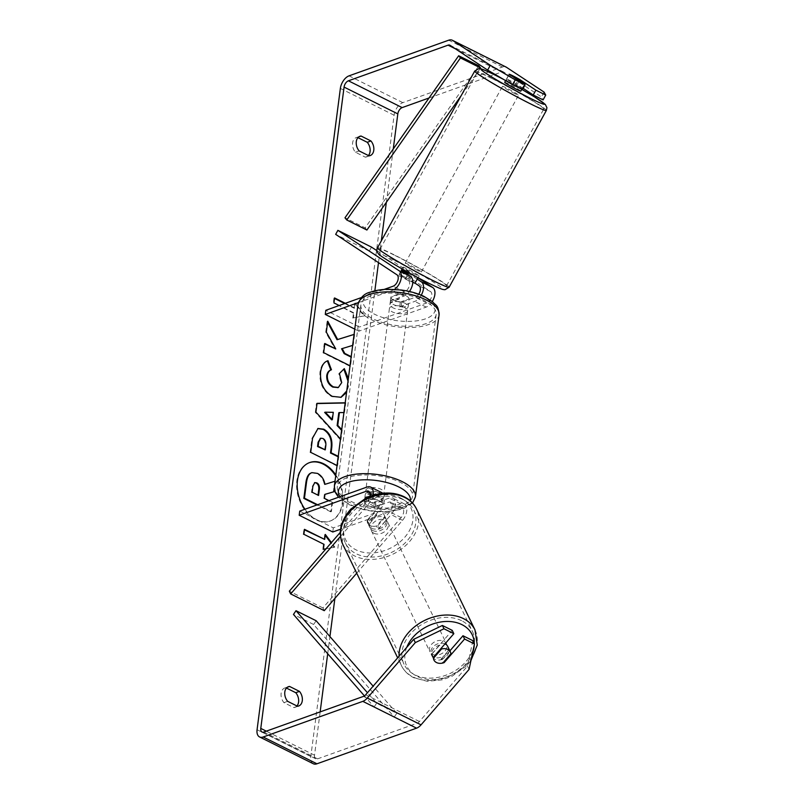 <?xml version="1.0" encoding="UTF-8"?>
<svg xmlns="http://www.w3.org/2000/svg" width="804" height="804" viewBox="0 0 804 804"><rect width="100%" height="100%" fill="white"/><g stroke="black" fill="none" stroke-linecap="round" stroke-linejoin="round"><path stroke-width="0.6" stroke-dasharray="4.02 3.01" d="M377.88 525.595L389.769 511.867A6.432 3.708 -63.5 0 0 390.774 502.259A6.432 3.708 -63.5 0 0 388.654 502.229L375.076 507.093A9.186 3.869 7.4 0 1 364.292 501.897A9.186 3.869 7.4 0 1 364.323 501.726L377.91 496.872A6.432 3.708 116.5 0 1 380.031 496.902A6.432 3.708 116.5 0 1 379.016 506.51L367.126 520.238A9.186 6.854 154.2 0 0 367.639 522.982A9.186 6.854 154.2 0 0 370.232 525.535A9.186 6.854 154.2 0 0 377.88 525.595L379.207 528.349L391.096 514.62A11.025 6.352 -63.5 0 0 392.824 498.148A11.025 6.352 -63.5 0 0 389.196 498.098L375.609 502.962A9.186 3.869 7.4 0 1 364.835 497.766A9.186 3.869 7.4 0 1 364.865 497.596L378.443 492.741A11.025 6.352 116.5 0 1 382.081 492.792M382.825 493.284A11.025 6.352 116.5 0 1 380.352 509.264L368.463 522.982A9.186 6.854 154.2 0 0 368.966 525.736A9.186 6.854 154.2 0 0 371.569 528.288A9.186 6.854 154.2 0 0 379.207 528.349M340.494 536.399L368.925 503.565A11.025 6.352 -63.5 0 0 372.976 495.334M340.323 532.298L367.599 500.812A6.432 3.708 -63.5 0 0 369.87 496.42M324.253 610.678L322.927 607.924L401.186 517.565A6.432 3.708 -63.5 0 0 402.201 507.957A6.432 3.708 -63.5 0 0 400.08 507.927L340.605 529.203M356.715 573.192L402.523 520.319A11.025 6.352 -63.5 0 0 404.251 503.847A11.025 6.352 -63.5 0 0 400.613 503.796L333.318 527.866L299.731 511.113M333.318 527.866L332.786 531.997M322.927 607.924L289.329 591.171M364.323 501.726L364.865 497.596M375.076 507.093L375.609 502.962M367.126 520.238L368.463 522.982M418.743 294.204A6.432 3.708 116.5 0 1 415.276 297.269L401.698 302.133A9.186 3.869 7.4 0 1 390.915 296.937A9.186 3.869 7.4 0 1 390.945 296.766L404.533 291.912A6.432 3.708 -63.5 0 0 409.176 286.395A6.432 3.708 -63.5 0 0 408.372 280.506L399.065 274.355L401.276 270.335M401.437 270.335A9.186 0.523 -151.2 0 1 404.874 271.842A9.186 0.523 -151.2 0 1 412.02 275.702L417.236 279.139M399.065 274.355A9.186 0.523 -151.2 0 1 402.663 275.862A9.186 0.523 -151.2 0 1 409.809 279.722L415.025 283.159M394.452 289.38A11.025 6.352 116.5 0 1 392.573 290.344L358.383 302.575M421.256 295.179A11.025 6.352 116.5 0 1 414.743 301.399L401.156 306.264A9.186 3.869 7.4 0 1 390.372 301.078A9.186 3.869 7.4 0 1 390.412 300.907L403.99 296.043A11.025 6.352 -63.5 0 0 409.447 291.49M432.311 301.5A11.025 6.352 116.5 0 1 426.16 307.098L358.865 331.178L359.398 327.037L325.811 310.294M371.478 247.099L369.267 251.119L430.542 291.561A6.432 3.708 116.5 0 1 431.346 297.45A6.432 3.708 116.5 0 1 426.703 302.967L359.398 327.037M376.925 250.697L418.1 277.872M384.031 289.46L361.438 297.55M358.865 331.178L354.775 329.127M369.267 251.119L335.67 234.366M390.945 296.766L390.412 300.907M401.698 302.133L401.156 306.264M409.809 279.722L412.02 275.702M504.701 82.289A9.186 0.523 -151.2 0 1 508.309 83.787A9.186 0.523 -151.2 0 1 516.681 88.35A9.186 0.523 -151.2 0 1 520.801 91.143M505.626 80.611L506.028 79.877A9.186 0.523 -151.2 0 0 512.55 84.058L515.595 78.511M506.028 79.877A9.186 0.523 -151.2 0 1 506.208 79.867L509.254 74.32M412.784 282.335A9.186 0.523 -151.2 0 1 411.547 281.732A9.186 0.523 -151.2 0 1 405.578 278.546L407.739 274.606M415.527 274.496A9.186 0.523 -151.2 0 1 407.156 269.933A9.186 0.523 -151.2 0 1 403.035 267.139A9.186 0.523 -151.2 0 1 406.643 268.636A9.186 0.523 -151.2 0 1 415.005 273.189A9.186 0.523 -151.2 0 1 419.135 275.993A9.186 0.523 -151.2 0 1 415.527 274.496M401.397 270.415L399.226 274.355A9.186 0.523 -151.2 0 1 402.663 275.862A9.186 0.523 -151.2 0 1 408.633 279.048L411.286 274.224A9.186 0.523 -151.2 0 1 417.809 278.405M399.226 274.355L405.578 278.546M414.975 283.239L408.633 279.048M521.826 89.294L522.128 88.731A9.186 0.523 -151.2 0 0 515.605 84.561L518.701 78.933M522.128 88.731A9.186 0.523 -151.2 0 1 521.957 88.741L524.389 84.309M515.605 84.561L521.957 88.741M512.55 84.058L506.208 79.867M408.221 273.722L401.879 269.541M411.286 274.224L417.628 278.415M417.738 270.476A9.186 0.523 -151.2 0 1 409.367 265.913A9.186 0.523 -151.2 0 1 405.246 263.119A9.186 0.523 -151.2 0 1 408.854 264.616A9.186 0.523 -151.2 0 1 417.216 269.169A9.186 0.523 -151.2 0 1 421.346 271.973A9.186 0.523 -151.2 0 1 417.738 270.476M514.982 93.666A9.186 0.523 -151.2 0 1 506.62 89.113A9.186 0.523 -151.2 0 1 502.49 86.309A9.186 0.523 -151.2 0 1 506.098 87.807A9.186 0.523 -151.2 0 1 514.47 92.37A9.186 0.523 -151.2 0 1 518.59 95.163A9.186 0.523 -151.2 0 1 514.982 93.666M492.199 78.631A37.939 2.161 -151.2 0 1 526.751 97.465A37.939 2.161 -151.2 0 1 543.785 109.022A37.939 2.161 -151.2 0 1 528.881 102.842A37.939 2.161 -151.2 0 1 494.329 84.018A37.939 2.161 -151.2 0 1 477.295 72.45A37.939 2.161 -151.2 0 1 492.199 78.631M394.945 255.441A37.939 2.161 -151.2 0 1 429.497 274.264A37.939 2.161 -151.2 0 1 446.542 285.832A37.939 2.161 -151.2 0 1 431.637 279.651A37.939 2.161 -151.2 0 1 397.086 260.818A37.939 2.161 -151.2 0 1 380.051 249.26A37.939 2.161 -151.2 0 1 394.945 255.441M304.957 509.244A30.984 21.708 70.3 0 0 330.565 520.902A30.984 21.708 70.3 0 0 342.785 503.033A30.984 21.708 70.3 0 0 335.831 474.973M309.389 462.672A30.984 21.708 70.3 0 0 309.078 462.772A30.984 21.708 70.3 0 0 296.857 480.651A30.984 21.708 70.3 0 0 306.022 511.686A30.984 21.708 70.3 0 0 329.952 521.123A30.984 21.708 70.3 0 0 342.172 503.254A30.984 21.708 70.3 0 0 335.7 475.948M358.896 136.811L357.358 137.363A9.186 6.432 70.3 0 0 356.222 137.605A9.186 6.432 70.3 0 0 352.604 142.911A9.186 6.432 70.3 0 0 355.428 152.237L365.317 157.172A9.186 6.432 70.3 0 0 366.443 156.921A9.186 6.432 70.3 0 0 368.433 155.544M287.41 687.219L285.872 687.772L286.465 688.073M296.947 705.962A9.186 6.432 -109.7 0 1 294.957 707.329A9.186 6.432 -109.7 0 1 293.832 707.58L283.943 702.646A9.186 6.432 -109.7 0 1 281.119 693.319A9.186 6.432 -109.7 0 1 284.737 688.023A9.186 6.432 -109.7 0 1 285.872 687.772M449.898 650.848L442.562 659.32L443.818 661.903M442.562 659.32A9.186 6.854 -25.8 0 1 434.924 659.26A9.186 6.854 -25.8 0 1 432.321 656.707A9.186 6.854 -25.8 0 1 431.818 653.953L452.24 630.376M352.665 345.388L353.237 345.217L354.664 334.213L354.092 334.394M324.786 343.981L324.233 343.7L323.037 352.866L349.911 366.262L350.534 366.041L351.72 356.875L351.197 356.624M341.73 429.557L342.213 430.07L340.986 439.527L340.504 438.994L340.373 439.748L340.986 439.527M345.207 402.784L345.76 402.774L344.494 412.532L343.941 412.542M472.852 640.657L467.466 666.104L419.447 721.54A5.507 3.176 116.5 0 1 417.206 723.198L317.58 758.845A5.507 3.176 116.5 0 1 315.771 758.815A5.507 3.176 116.5 0 1 314.525 755.207L320.153 711.892M327.7 653.742L329.931 636.567M334.886 598.397L374.835 290.847M378.503 262.627L381.327 240.828M386.332 202.357L393.256 148.981M344.715 303.53L354.102 308.213L354.725 307.992L355.368 303.028L364.875 315.691L353.438 317.912L354.082 312.947L339.167 305.51M354.725 307.992L345.338 303.309M326.032 548.8L334.816 547.092L331.429 542.579M338.253 456.34L338.765 456.602L337.579 465.767L337.057 465.506M348.353 378.543L348.474 386.282L346.544 392.442M313.309 763.75A11.025 6.352 116.5 0 1 310.816 756.534L394.111 115.213A11.025 6.352 116.5 0 1 402.814 102.641L502.44 67.003A11.025 6.352 116.5 0 1 506.068 67.054M357.951 137.655L357.358 137.363M523.173 88.35L517.233 84.43A9.186 0.523 28.8 0 0 506.48 79.063L522.469 89.616M494.983 74.39L501.786 71.958A5.507 3.176 116.5 0 1 503.605 71.988A5.507 3.176 116.5 0 1 503.796 72.099L541.394 96.902L543.082 99.897M467.466 666.104L469.064 669.41M429.024 97.987L494.259 74.651M544.047 92.078L541.394 96.902M431.818 653.953L433.416 657.26M297.53 706.254L293.832 707.58M287.641 701.329L283.943 702.646M506.48 79.063L509.133 74.239M517.233 84.43L519.836 79.686M369.016 155.845L365.317 157.172M359.127 150.911L355.428 152.237M311.6 472.752L316.927 473.626C320.997 475.888 323.459 479.536 324.313 484.571L335.348 481.124L334.333 488.872M324.937 494.38L324.324 494.55L323.801 498.58L331.962 502.641L330.766 511.826L331.389 511.605L317.59 504.731M330.766 511.826L316.977 504.952M331.962 502.641L332.575 502.42L331.389 511.605M329.007 500.641L332.575 502.42M323.801 498.58L324.424 498.359M324.324 494.55L324.947 494.329M333.348 491.947L334.725 481.345M324.313 484.571L324.927 484.35M354.102 308.213L354.755 303.249L364.262 315.912L364.875 315.691M364.262 315.912L353.438 317.912M352.815 318.123L353.458 313.168L354.082 312.947M353.458 313.168L333.921 302.897M334.504 298.435L333.951 298.163L333.308 303.118M333.951 298.163L334.564 297.942M354.755 303.249L355.368 303.028M303.872 534.298L324.022 544.348M303.249 534.519L303.902 529.565L304.515 529.344M304.455 529.836L303.902 529.565M325.198 535.323L324.695 534.66L324.052 539.615M324.695 534.66L325.318 534.439M323.409 544.569L322.766 549.534L334.203 547.313L331.007 543.062M334.203 547.313L334.816 547.092M322.766 549.534L323.379 549.313M331.74 419.899L332.695 412.532L333.308 412.311M332.695 412.532L324.625 412.402M341.64 430.271L342.213 430.07M340.373 439.748L315.289 412.341L315.902 412.12M315.289 412.341L316.424 403.568L317.047 403.347M316.424 403.568L317.017 403.558M345.177 402.985L345.76 402.774M343.901 412.542L344.494 412.532M343.871 412.753L338.796 412.774M324.635 450.089L325.208 445.738C325.53 442.311 324.595 439.979 322.394 438.753L320.464 438.351M338.193 456.813L338.765 456.602M337.027 465.486L337.579 465.767M336.966 465.988L310.706 452.361M310.093 452.582L311.932 438.421L317.721 428.582M327.59 322.334L327.117 321.459L327.741 321.238M354.082 334.424L354.664 334.213M341.559 348.775L353.237 345.217M351.137 357.087L351.72 356.875M349.911 366.262L350.534 366.041M323.037 352.866L323.66 352.644M324.233 343.7L324.846 343.479M327.117 321.459L325.71 332.323L335.137 349.137M325.71 332.323L326.323 332.102M348.021 381.076L347.861 386.503L346.745 390.935M340.796 397.397L331.67 396.583C323.198 391.498 319.299 383.367 319.962 372.182C321.027 365.699 323.509 361.961 327.389 360.956L327.831 360.795M327.911 360.765L327.389 360.966M338.072 387.568L341.097 382.825L338.806 373.739L339.419 373.518M338.806 373.739L344.313 368.614M314.505 482.722L312.274 486.43L311.49 492.44L318.022 495.163M317.952 495.656L318.575 495.435M311.49 492.44L312.113 492.219M445.014 643.863A9.186 6.854 154.2 0 0 434.401 645.652A9.186 6.854 154.2 0 0 431.256 654.506A9.186 6.854 154.2 0 0 433.858 657.059A9.186 6.854 154.2 0 0 444.552 655.431A9.186 6.854 154.2 0 0 447.798 646.506M450.943 653.672L449.084 649.823A9.186 6.854 154.2 0 1 440.984 659.179L442.843 663.029M384.664 516.65A9.186 6.854 154.2 0 0 384.181 514.982A9.186 6.854 154.2 0 0 381.578 512.439A9.186 6.854 154.2 0 0 375.257 511.957L376.855 515.264A9.186 6.854 154.2 0 0 368.755 524.62L367.157 521.314A9.186 6.854 154.2 0 0 367.639 522.982A9.186 6.854 154.2 0 0 370.232 525.535A9.186 6.854 154.2 0 0 376.563 526.007L378.161 529.313A9.186 6.854 154.2 0 0 386.262 519.957L384.664 516.65L376.563 526.007M372.634 530.489A9.186 6.854 154.2 0 0 383.327 528.871A9.186 6.854 154.2 0 0 386.573 519.937A9.186 6.854 154.2 0 0 383.98 517.384A9.186 6.854 154.2 0 0 373.277 519.012A9.186 6.854 154.2 0 0 370.031 527.937A9.186 6.854 154.2 0 0 372.634 530.489M367.157 521.314L375.257 511.957M433.436 658.345L431.577 654.486A9.186 6.854 154.2 0 1 439.677 645.13L441.195 648.275M440.984 659.179L449.084 649.823M439.677 645.13L431.577 654.486M376.855 515.264L368.755 524.62M378.161 529.313L386.262 519.957M373.96 533.243A9.186 6.854 154.2 0 0 384.664 531.615A9.186 6.854 154.2 0 0 387.91 522.69A9.186 6.854 154.2 0 0 385.307 520.138A9.186 6.854 154.2 0 0 374.614 521.756A9.186 6.854 154.2 0 0 371.368 530.69A9.186 6.854 154.2 0 0 373.96 533.243M432.522 654.305A9.186 6.854 154.2 0 0 443.225 652.687A9.186 6.854 154.2 0 0 446.471 643.753A9.186 6.854 154.2 0 0 443.868 641.2A9.186 6.854 154.2 0 0 433.175 642.828A9.186 6.854 154.2 0 0 429.929 651.753A9.186 6.854 154.2 0 0 432.522 654.305M461.627 620.708A37.939 28.321 154.2 0 0 417.457 627.391A37.939 28.321 154.2 0 0 404.04 664.275A37.939 28.321 154.2 0 0 414.774 674.807A37.939 28.321 154.2 0 0 458.943 668.114A37.939 28.321 154.2 0 0 472.35 631.23A37.939 28.321 154.2 0 0 461.627 620.708M403.065 499.636A37.939 28.321 154.2 0 0 358.885 506.329A37.939 28.321 154.2 0 0 345.479 543.213A37.939 28.321 154.2 0 0 356.202 553.735A37.939 28.321 154.2 0 0 400.382 547.052A37.939 28.321 154.2 0 0 413.789 510.168A37.939 28.321 154.2 0 0 403.065 499.636M381.086 498.993A9.186 3.869 -172.6 0 0 383.478 496.832A9.186 3.869 -172.6 0 0 377.91 492.44A9.186 3.869 -172.6 0 0 367.649 492.299A9.186 3.869 -172.6 0 0 365.257 494.46A9.186 3.869 -172.6 0 0 370.825 498.852A9.186 3.869 -172.6 0 0 381.086 498.993M373.106 499.163L373.759 494.199A9.186 3.869 -172.6 0 0 367.327 494.772A9.186 3.869 -172.6 0 0 364.936 496.942A9.186 3.869 -172.6 0 0 364.936 497.354L364.292 502.319A9.186 3.869 -172.6 0 0 373.699 507.002L382.513 503.857A9.186 3.869 -172.6 0 0 373.106 499.163L364.292 502.319M382.513 503.857L383.156 498.892A9.186 3.869 -172.6 0 1 383.156 499.304A9.186 3.869 -172.6 0 1 380.764 501.475A9.186 3.869 -172.6 0 1 374.342 502.048L373.699 507.002M409.135 298.897A9.186 3.869 -172.6 0 0 399.729 294.204L399.085 299.158A9.186 3.869 -172.6 0 0 392.664 299.731A9.186 3.869 -172.6 0 0 390.272 301.902A9.186 3.869 -172.6 0 0 390.272 302.314L390.915 297.359A9.186 3.869 -172.6 0 0 400.322 302.053L409.135 298.897L408.492 303.852A9.186 3.869 -172.6 0 1 408.492 304.264L408.171 306.746A9.186 3.869 -172.6 0 0 402.603 302.354A9.186 3.869 -172.6 0 0 392.342 302.214A9.186 3.869 -172.6 0 0 389.95 304.384A9.186 3.869 -172.6 0 0 395.518 308.776A9.186 3.869 -172.6 0 0 405.779 308.917A9.186 3.869 -172.6 0 0 408.171 306.746M400.322 302.053L399.678 307.007A9.186 3.869 -172.6 0 0 406.1 306.435A9.186 3.869 -172.6 0 0 408.492 304.264M399.729 294.204L390.915 297.359M374.342 502.048L383.156 498.892M373.759 494.199L364.936 497.354M399.085 299.158L390.272 302.314M399.678 307.007L408.492 303.852M405.236 313.047A9.186 3.869 -172.6 0 0 407.628 310.877A9.186 3.869 -172.6 0 0 402.06 306.485A9.186 3.869 -172.6 0 0 391.799 306.344A9.186 3.869 -172.6 0 0 389.407 308.515A9.186 3.869 -172.6 0 0 394.975 312.907A9.186 3.869 -172.6 0 0 405.236 313.047M381.629 494.862A9.186 3.869 -172.6 0 0 384.021 492.701A9.186 3.869 -172.6 0 0 378.453 488.299A9.186 3.869 -172.6 0 0 368.192 488.169A9.186 3.869 -172.6 0 0 365.8 490.329A9.186 3.869 -172.6 0 0 371.368 494.721A9.186 3.869 -172.6 0 0 381.629 494.862M347.157 477.676A37.939 15.969 -172.6 0 0 337.278 486.631A37.939 15.969 -172.6 0 0 360.272 504.771A37.939 15.969 -172.6 0 0 402.653 505.354A37.939 15.969 -172.6 0 0 412.532 496.4A37.939 15.969 -172.6 0 0 389.548 478.259A37.939 15.969 -172.6 0 0 347.157 477.676M370.775 295.862A37.939 15.969 -172.6 0 0 360.895 304.806A37.939 15.969 -172.6 0 0 383.89 322.957A37.939 15.969 -172.6 0 0 426.271 323.53A37.939 15.969 -172.6 0 0 436.15 314.585A37.939 15.969 -172.6 0 0 413.155 296.435A37.939 15.969 -172.6 0 0 370.775 295.862M316.163 620.758L313.62 624.487L394.241 717.037L374.081 706.987L364.433 695.902M313.62 624.487L293.46 614.437M394.241 717.037L396.784 713.309L376.624 703.259L367.448 692.726M396.784 713.309L373.136 686.164M374.081 706.987L376.624 703.259M478.822 65.797L365.137 227.854L344.976 217.804M366.905 230.034L365.137 227.854M480.119 68.662L461.174 95.656M380.352 509.264L368.925 503.565M378.443 492.741L367.026 487.043M377.91 496.872L369.9 492.882M379.016 506.51L367.599 500.812M400.08 507.927L388.654 502.229M400.613 503.796L389.196 498.098M402.523 520.319L391.096 514.62M401.186 517.565L389.769 511.867M403.99 296.043L392.573 290.344M408.372 280.506L396.955 274.807M404.533 291.912L393.106 286.214M426.703 302.967L415.276 297.269M426.16 307.098L414.743 301.399M430.542 291.561L419.125 285.862M546.368 110.439A40.883 2.332 28.8 0 0 528.007 97.977A40.883 2.332 28.8 0 0 490.772 77.697A40.883 2.332 28.8 0 0 474.722 71.033M377.468 247.843A40.883 2.332 -151.2 0 1 393.528 254.506A40.883 2.332 -151.2 0 1 430.753 274.787A40.883 2.332 -151.2 0 1 449.114 287.249M393.538 259.983A36.291 2.07 28.8 0 0 384.543 258.335A36.291 2.07 28.8 0 0 428.622 283.139A36.291 2.07 28.8 0 0 437.617 284.797A36.291 2.07 28.8 0 0 393.538 259.983M503.847 79.576A36.291 2.07 -151.2 0 1 521.766 89.395L503.696 79.485M314.525 755.207L266.295 731.158M394.111 115.213L340.363 88.41M310.816 756.534L257.069 729.73M503.796 72.099L450.049 45.295M501.786 71.958L455.416 48.833M317.58 758.845L263.843 732.042M417.206 723.198L363.468 696.395M419.447 721.54L365.709 694.746M402.814 102.641L349.067 75.837M502.44 67.003L448.692 40.2M316.927 473.626L317.54 473.405M316.846 473.596L317.469 473.375M322.314 438.723L322.927 438.502M325.208 445.738L325.821 445.516M322.394 438.753L323.007 438.532M311.932 438.421L312.545 438.2M347.861 386.503L348.474 386.282M331.75 396.613L332.364 396.392M331.67 396.583L332.283 396.362M319.962 372.182L320.575 371.961M341.097 382.825L341.72 382.603M312.274 486.43L312.887 486.209M475.003 629.954A40.883 30.522 -25.8 0 1 460.551 669.692A40.883 30.522 -25.8 0 1 412.954 676.898A40.883 30.522 -25.8 0 1 401.397 665.561A40.883 30.522 -25.8 0 1 399.085 656.195M406.754 647.351A36.291 27.095 154.2 0 0 417.125 676.375A36.291 27.095 154.2 0 0 472.501 653.149M474.239 644.939A36.291 27.095 154.2 0 0 474.259 643.572M342.836 544.489A40.883 30.522 154.2 0 0 354.393 555.835A40.883 30.522 154.2 0 0 401.99 548.629A40.883 30.522 154.2 0 0 416.442 508.882M400.714 498.068A36.291 27.095 -25.8 0 1 404.844 537.172A36.291 27.095 -25.8 0 1 355.901 549.805A36.291 27.095 -25.8 0 1 351.77 510.701A36.291 27.095 -25.8 0 1 400.714 498.068M415.447 496.782A40.883 17.206 7.4 0 1 404.804 506.419A40.883 17.206 7.4 0 1 359.137 505.796A40.883 17.206 7.4 0 1 334.363 486.249M340.052 496.691A36.291 15.276 -172.6 0 0 400.905 508.882A36.291 15.276 -172.6 0 0 410.271 500.832M357.981 304.435A40.883 17.206 -172.6 0 0 382.754 323.982A40.883 17.206 -172.6 0 0 428.421 324.605A40.883 17.206 -172.6 0 0 439.064 314.957M372.523 292.334A36.291 15.276 7.4 0 1 423.447 296.837A36.291 15.276 7.4 0 1 425.597 318.796A36.291 15.276 7.4 0 1 374.674 314.284A36.291 15.276 7.4 0 1 372.523 292.334M380.031 496.902L368.604 491.204M404.251 503.847L392.824 498.148M402.201 507.957L390.774 502.259M364.292 501.897L364.835 497.766M370.031 527.937L368.966 525.736M390.915 296.937L390.372 301.078M402.06 268.898L403.035 267.139M418.16 277.752L419.135 275.993M405.246 263.119L502.49 86.309M446.542 285.832L543.785 109.022M380.051 249.26L477.295 72.45M421.346 271.973L518.59 95.163M329.952 521.123L330.565 520.902M359.931 136.288L356.222 137.605M288.445 686.696L284.737 688.023M503.605 71.988L449.858 45.185M315.771 758.815L262.024 732.012M432.321 656.707L431.256 654.506M298.666 706.012L294.957 707.329M370.152 155.594L366.443 156.921M309.078 462.772L309.691 462.551M318.032 428.462L317.409 428.683M341.107 397.297L340.494 397.518M314.183 482.802L314.796 482.581M470.953 660.486L466.873 665.471L451.979 676.285L442.25 679.852L427.246 681.3L413.738 677.732C408.141 674.918 404.03 670.868 401.397 665.561L397.668 657.843M384.181 514.982L386.573 519.937M387.91 522.69L446.471 643.753M345.479 543.213L404.04 664.275M413.789 510.168L472.35 631.23M371.368 530.69L429.929 651.753M412.532 503.073L402.995 509.073L384.463 511.957L372.071 511.183L363.277 509.555L349.559 504.872L338.494 497.254M383.478 496.832L383.156 499.304M390.272 301.902L389.95 304.384M365.257 494.46L364.936 496.942M407.628 310.877L384.021 492.701M360.895 304.806L337.278 486.631M436.15 314.585L412.532 496.4M389.407 308.515L365.8 490.329"/><path stroke-width="1.21" d="M372.976 495.334A11.025 6.352 -63.5 0 0 370.654 487.093L382.081 492.792A11.025 6.352 116.5 0 1 382.825 493.284M370.654 487.093A11.025 6.352 -63.5 0 0 367.026 487.043L299.731 511.113L299.188 515.253L366.483 491.174A6.432 3.708 -63.5 0 1 368.604 491.204A6.432 3.708 -63.5 0 1 369.87 496.42M340.323 532.298L289.329 591.171L290.666 593.925L324.253 610.678L356.715 573.192M340.605 529.203L332.786 531.997L299.188 515.253M290.666 593.925L340.494 536.399M409.447 291.49A11.025 6.352 -63.5 0 0 410.583 276.486L401.276 270.335A9.186 0.523 -151.2 0 1 401.437 270.335M376.925 250.697L371.478 247.099L337.881 230.346L399.166 270.787A11.025 6.352 116.5 0 1 400.915 279.601A11.025 6.352 116.5 0 1 394.452 289.38M337.881 230.346L335.67 234.366L396.955 274.807A6.432 3.708 116.5 0 1 397.749 280.696A6.432 3.708 116.5 0 1 393.106 286.214L384.031 289.46M418.1 277.872L432.753 287.541A11.025 6.352 116.5 0 1 432.311 301.5M361.438 297.55L325.811 310.294L325.278 314.424L358.383 302.575M354.775 329.127L325.278 314.424M417.236 279.139L421.336 281.842A11.025 6.352 116.5 0 1 421.256 295.179M415.025 283.159L419.125 285.862A6.432 3.708 116.5 0 1 418.743 294.204M521.826 89.294L520.801 91.143A9.186 0.523 -151.2 0 1 517.193 89.646A9.186 0.523 -151.2 0 1 508.831 85.093A9.186 0.523 -151.2 0 1 504.701 82.289L505.626 80.611M509.294 74.239A9.186 0.523 -151.2 0 1 512.731 75.747A9.186 0.523 -151.2 0 1 518.701 78.933L525.052 83.124A9.186 0.523 -151.2 0 1 521.615 81.616A9.186 0.523 -151.2 0 1 515.645 78.43L509.254 74.32M401.397 270.415L401.789 269.702M407.739 274.606L408.221 273.722A9.186 0.523 -151.2 0 1 401.709 269.551L402.06 268.898M418.16 277.752L417.809 278.405A9.186 0.523 -151.2 0 1 417.628 278.415L414.975 283.239A9.186 0.523 -151.2 0 1 412.784 282.335M525.052 83.124L524.389 84.309M335.831 474.973A30.984 21.708 70.3 0 0 309.691 462.551A30.984 21.708 70.3 0 0 297.47 480.43A30.984 21.708 70.3 0 0 304.957 509.244M361.066 136.037A9.186 6.432 70.3 0 0 359.931 136.288A9.186 6.432 70.3 0 0 356.303 141.584A9.186 6.432 70.3 0 0 359.127 150.911L369.016 155.845A9.186 6.432 70.3 0 0 370.152 155.594A9.186 6.432 70.3 0 0 370.956 140.971L361.066 136.037L358.896 136.811M289.581 686.445L299.46 691.38A9.186 6.432 -109.7 0 1 298.666 706.012A9.186 6.432 -109.7 0 1 297.53 706.254L287.641 701.329A9.186 6.432 -109.7 0 1 284.817 691.993A9.186 6.432 -109.7 0 1 288.445 686.696A9.186 6.432 -109.7 0 1 289.581 686.445L287.41 687.219M443.818 661.903L444.16 662.617L464.581 639.039L462.983 635.743L449.898 650.848M442.381 625.462L443.969 628.758L415.316 642.607L413.718 639.311L442.381 625.462L452.24 630.376L453.838 633.683L433.416 657.26A9.186 6.854 154.2 0 0 433.919 660.014A9.186 6.854 154.2 0 0 436.522 662.556A9.186 6.854 154.2 0 0 444.16 662.617M354.092 334.394L337.67 339.509L327.741 321.238L326.323 332.102L335.75 348.916L324.846 343.479L323.66 352.644L350.011 365.78L351.107 357.097L344.152 353.639L341.559 348.775L352.665 345.388M351.197 356.624L344.775 353.418L342.172 348.554M343.941 412.542L339.409 412.552L337.75 425.356L341.73 429.557M339.409 412.552L338.796 412.774L337.127 425.577L341.599 430.291L340.474 438.964L315.902 412.12L317.047 403.347L345.207 402.784M413.718 639.311L365.709 694.746A5.507 3.176 116.5 0 1 363.468 696.395L263.843 732.042A5.507 3.176 116.5 0 1 262.024 732.012A5.507 3.176 116.5 0 1 260.777 728.404L344.072 87.083A5.507 3.176 116.5 0 1 348.423 80.802L448.049 45.155A5.507 3.176 116.5 0 1 449.858 45.185A5.507 3.176 116.5 0 1 450.049 45.295L487.646 70.099L490.299 65.285L515.264 79.877L512.61 84.701L487.646 70.099M320.153 711.892L327.7 653.742M329.931 636.567L334.886 598.397M374.835 290.847L378.503 262.627M381.327 240.828L386.332 202.357M393.256 148.981L397.819 113.887A5.507 3.176 116.5 0 1 402.161 107.605L429.024 97.987M339.167 305.51L333.921 302.897L334.564 297.942L345.338 303.309M331.429 542.579L325.318 534.439L324.665 539.394L304.515 529.344L303.872 534.298L324.022 544.348L323.379 549.313L326.032 548.8M337.057 465.506L310.706 452.361L312.545 438.2L318.032 428.462L323.851 429.205C330.163 433.024 332.776 439.366 331.68 448.24L331.087 452.773L338.253 456.34M346.544 392.442L341.107 397.297L332.283 396.362C323.821 391.277 319.912 383.146 320.575 371.961C321.65 365.488 324.123 361.74 328.002 360.735L331.449 369.79C329.208 370.564 327.841 372.443 327.359 375.448C327.127 380.593 329.148 384.402 333.439 386.875L338.383 387.468L341.72 382.603L339.419 373.518L344.313 368.614L348.353 378.543M415.316 642.607L367.297 698.043A11.025 6.352 116.5 0 1 362.815 701.359L263.189 736.997A11.025 6.352 116.5 0 1 259.561 736.946A11.025 6.352 116.5 0 1 257.069 729.73L340.363 88.41A11.025 6.352 116.5 0 1 349.067 75.837L448.692 40.2A11.025 6.352 116.5 0 1 452.32 40.25A11.025 6.352 116.5 0 1 452.702 40.471L490.299 65.285M286.465 688.073L295.761 692.706A9.186 6.432 -109.7 0 1 296.947 705.962M368.433 155.544A9.186 6.432 70.3 0 0 367.247 142.288L357.951 137.655M512.61 84.701L522.469 89.616L525.123 84.792L509.133 74.239A9.186 0.523 -151.2 0 1 519.886 79.606L535.876 90.159L545.735 95.073L544.047 92.078L506.45 67.275L452.702 40.471M525.123 84.792L515.264 79.877M545.735 95.073L543.082 99.897L533.223 94.972L535.876 90.159M533.223 94.972L523.173 88.35M453.838 633.683L443.969 628.758M464.581 639.039L474.45 643.954L469.064 669.41L421.045 724.846A11.025 6.352 116.5 0 1 416.562 728.163L316.937 763.8A11.025 6.352 116.5 0 1 313.309 763.75L259.561 736.946M452.32 40.25L506.068 67.054A11.025 6.352 116.5 0 1 506.45 67.275M494.259 74.651L494.983 74.39M474.45 643.954L472.852 640.657L462.983 635.743M299.46 691.38L295.761 692.706M370.956 140.971L367.247 142.288M316.977 504.952L303.842 498.4L305.872 482.732C306.575 477.737 308.012 474.631 310.193 473.395L311.902 472.631L317.54 473.405C321.62 475.666 324.082 479.315 324.927 484.35L335.017 481.224M310.193 473.395L311.6 472.752M303.842 498.4L304.455 498.178L306.495 482.511C307.188 477.516 308.635 474.41 310.816 473.174M317.59 504.731L304.455 498.178M324.937 494.38L333.972 491.726L324.947 494.329L324.424 498.359L329.007 500.641M333.972 491.726L334.333 488.872M335.7 475.948A30.984 21.708 70.3 0 0 309.389 462.672M344.715 303.53L334.504 298.435M324.665 539.394L304.455 529.836M331.007 543.062L325.198 535.323M332.353 419.678L333.308 412.311L325.238 412.181L332.353 419.678L331.74 419.899L324.625 412.402L325.238 412.181M337.127 425.577L337.75 425.356M317.017 403.558L345.177 402.985L343.901 412.542M322.927 438.502L320.756 438.21L318.716 442.029L318.153 446.32L325.258 449.868L325.821 445.516C326.153 442.089 325.208 439.758 323.007 438.532L322.927 438.502M320.464 438.351L318.093 442.25L317.54 446.542L318.153 446.32M317.54 446.542L325.258 449.868M317.721 428.582L323.238 429.426C329.55 433.235 332.152 439.587 331.067 448.461L330.474 452.994L331.087 452.773M330.474 452.994L338.193 456.813M338.152 456.823L337.027 465.486M352.624 345.398L354.082 334.424L337.047 339.73L327.59 322.334M337.047 339.73L337.67 339.509M344.152 353.639L344.775 353.418M335.75 348.916L324.786 343.981M346.745 390.935L340.796 397.397M327.389 360.966L330.826 370.011L331.449 369.79M330.826 370.011C328.585 370.785 327.228 372.664 326.746 375.669C326.504 380.815 328.534 384.624 332.816 387.096L338.072 387.568M343.851 369.076L348.021 381.076M316.806 482.872L314.796 482.581L312.887 486.209L312.113 492.219L318.575 495.435L319.359 489.385C319.69 486.139 318.846 483.968 316.806 482.872L314.505 482.722M318.022 495.163L318.746 489.606C319.077 486.36 318.223 484.189 316.193 483.093M450.461 652.004A9.186 6.854 154.2 0 0 447.868 649.461A9.186 6.854 154.2 0 0 441.537 648.989L433.436 658.345A9.186 6.854 154.2 0 0 433.919 660.014A9.186 6.854 154.2 0 0 436.522 662.556A9.186 6.854 154.2 0 0 442.843 663.029L450.943 653.672A9.186 6.854 154.2 0 0 450.461 652.004L447.798 646.506A9.186 6.854 154.2 0 0 445.205 643.954A9.186 6.854 154.2 0 0 445.014 643.863M441.195 648.275L441.537 648.989M364.433 695.902L293.46 614.437L296.003 610.708L316.163 620.758L373.136 686.164M367.448 692.726L296.003 610.708M480.119 68.662L480.601 67.978L478.822 65.797L458.662 55.747L344.976 217.804L346.755 219.984L366.905 230.034L461.174 95.656M480.601 67.978L460.441 57.928L346.755 219.984M458.662 55.747L460.441 57.928M369.9 492.882L366.483 491.174M410.583 276.486L399.166 270.787M432.753 287.541L421.336 281.842M546.368 110.439L449.114 287.249A40.883 2.332 -151.2 0 1 433.054 280.586A40.883 2.332 -151.2 0 1 395.829 260.305A40.883 2.332 -151.2 0 1 377.468 247.843L474.722 71.033A40.883 2.332 28.8 0 0 493.073 83.495A40.883 2.332 28.8 0 0 530.308 103.776A40.883 2.332 28.8 0 0 546.368 110.439L546.931 107.706L545.313 104.43L534.781 97.063L521.766 89.385A36.291 2.07 -151.2 0 1 544.218 103.605A36.291 2.07 -151.2 0 1 530.298 98.299A36.291 2.07 -151.2 0 1 486.219 73.486A36.291 2.07 -151.2 0 1 495.204 75.144A36.291 2.07 -151.2 0 1 503.847 79.576M266.295 731.158L260.777 728.404M397.819 113.887L344.072 87.083M455.416 48.833L448.049 45.155M402.161 107.605L348.423 80.802M421.045 724.846L367.297 698.043M416.562 728.163L362.815 701.359M316.937 763.8L263.189 736.997M305.872 482.732L306.495 482.511M318.093 442.25L318.716 442.029M323.238 429.426L323.851 429.205M331.067 448.461L331.68 448.24M323.158 429.386L323.771 429.165M326.746 375.669L327.359 375.448M332.816 387.096L333.439 386.875M332.896 387.136L333.509 386.915M316.113 483.053L316.726 482.832M318.746 489.606L319.359 489.385M399.085 656.195A40.883 30.522 -25.8 0 1 421.145 622.286A40.883 30.522 -25.8 0 1 463.446 618.608A40.883 30.522 -25.8 0 1 475.003 629.954L477.254 645.089L470.953 660.486M472.501 653.149A36.291 27.095 154.2 0 0 474.239 644.939M474.259 643.572A36.291 27.095 154.2 0 0 461.938 624.638A36.291 27.095 154.2 0 0 406.754 647.351M342.836 544.489C337.861 532.348 340.564 520.51 350.966 508.972L365.86 498.158L375.579 494.591C386.081 491.968 395.588 492.671 404.09 496.711C409.698 499.525 413.809 503.575 416.442 508.882A40.883 30.522 154.2 0 0 404.884 497.545A40.883 30.522 154.2 0 0 357.288 504.751A40.883 30.522 154.2 0 0 342.836 544.489L397.668 657.843M357.981 304.435C360.282 297.5 364.433 293.4 370.433 292.133C375.709 290.294 381.89 289.329 388.965 289.259L401.357 290.033C409.759 291.169 417.266 293.269 423.869 296.334L432.602 301.751C435.667 305.801 438.28 304.183 439.064 314.957A40.883 17.206 -172.6 0 0 414.291 295.41A40.883 17.206 -172.6 0 0 368.624 294.787A40.883 17.206 -172.6 0 0 357.981 304.435L334.363 486.249A40.883 17.206 7.4 0 1 345.006 476.601A40.883 17.206 7.4 0 1 390.674 477.234A40.883 17.206 7.4 0 1 415.447 496.782L412.532 503.073M410.271 500.832A36.291 15.276 -172.6 0 0 388.925 483.134A36.291 15.276 -172.6 0 0 347.83 482.41A36.291 15.276 -172.6 0 0 340.052 496.691M474.722 71.033L478.862 68.561L480.36 68.702C481.023 68.842 482.249 68.772 495.043 75.053L503.696 79.485M377.468 247.843C376.413 249.833 376.764 251.833 378.523 253.853C378.242 255.25 408.663 273.35 428.783 283.229C441.587 289.51 442.813 289.44 443.476 289.571L444.974 289.721L449.114 287.249M311.289 472.852L311.902 472.631M320.756 438.21L320.143 438.431M338.383 387.468L337.77 387.689M416.442 508.882L475.003 629.954M439.064 314.957L415.447 496.782M334.363 486.249L335.238 492.319L338.494 497.254"/></g></svg>
